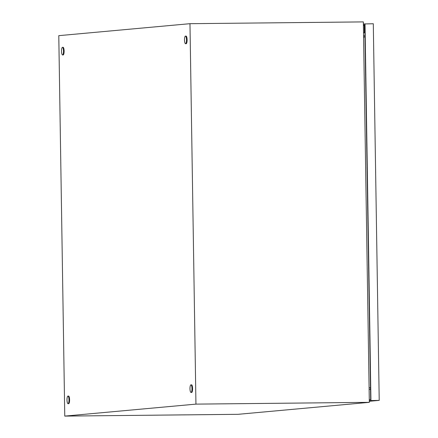 <?xml version="1.0" encoding="UTF-8"?>
<svg xmlns="http://www.w3.org/2000/svg" width="438" height="438" viewBox="0 0 438 438"><rect width="100%" height="100%" fill="white"/><g stroke="black" fill="none" stroke-linecap="round" stroke-linejoin="round"><path stroke-width="0.66" d="M195.945 404.121L64.764 416.1L58.785 35.659L189.972 23.685L195.945 404.121L369.322 402.341L238.135 414.315L64.764 416.1M369.322 402.341L363.343 21.9L189.972 23.685M364.98 36.628L363.589 37.383M363.562 35.861L364.969 35.73M369.119 389.491L370.521 389.366M369.086 387.493L370.504 388.188M67.206 397.512A3.805 0.986 89.4 0 1 67.961 396.072A3.805 0.986 89.4 0 1 68.985 399.79A3.805 0.986 89.4 0 1 68.038 403.688A3.805 0.986 89.4 0 1 67.255 402.265A11.733 11.733 0 0 1 67.206 397.512M67.961 396.072L68.574 396.067A3.805 0.986 89.4 0 1 69.598 399.785A3.805 0.986 89.4 0 1 68.651 403.677L68.038 403.688M184.716 37.548A3.805 0.986 89.4 0 1 185.466 36.108A3.805 0.986 89.4 0 1 186.489 39.825A3.805 0.986 89.4 0 1 185.548 43.723A3.805 0.986 89.4 0 1 184.765 42.3A11.733 11.733 0 0 1 184.716 37.548M185.466 36.108L186.079 36.102A3.805 0.986 89.4 0 1 187.103 39.82A3.805 0.986 89.4 0 1 186.161 43.712L185.548 43.723M190.191 386.289A3.805 0.986 89.4 0 1 190.946 384.849A3.805 0.986 89.4 0 1 191.97 388.561A3.805 0.986 89.4 0 1 191.023 392.459A3.805 0.986 89.4 0 1 190.24 391.035A11.733 11.733 0 0 1 190.191 386.289M190.946 384.849L191.559 384.843A3.805 0.986 89.4 0 1 192.583 388.555A3.805 0.986 89.4 0 1 191.636 392.453L191.023 392.459M61.725 48.777A3.805 0.986 89.4 0 1 62.481 47.337A3.805 0.986 89.4 0 1 63.505 51.054A3.805 0.986 89.4 0 1 62.563 54.947A3.805 0.986 89.4 0 1 61.774 53.524A11.733 11.733 0 0 1 61.725 48.777M62.481 47.337L63.094 47.331A3.805 0.986 89.4 0 1 64.118 51.049A3.805 0.986 89.4 0 1 63.176 54.942L62.563 54.947M363.513 32.74L364.389 32.735L364.279 25.442L364.805 25.393M364.389 32.735L363.518 32.801M363.376 23.975L373.296 23.74L379.215 400.376L369.294 400.611M379.215 400.376L369.305 401.279M365.029 23.827L370.942 400.458M363.392 24.928L364.794 24.796L370.685 399.533L369.278 399.659M364.279 25.442L363.403 25.453"/></g></svg>
